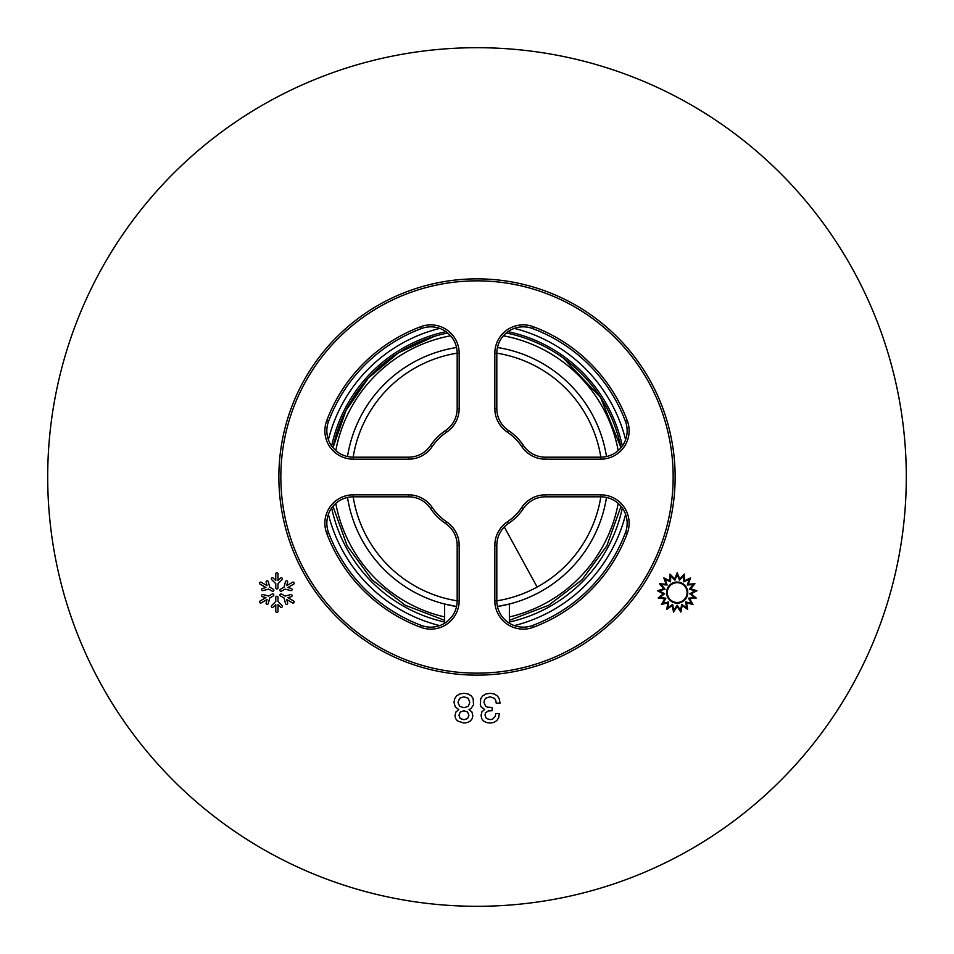 <?xml version="1.0" encoding="UTF-8"?>
<svg xmlns="http://www.w3.org/2000/svg" width="954" height="954" viewBox="0 0 954 954"><rect width="100%" height="100%" fill="white"/><g stroke="black" fill="none" stroke-linecap="round" stroke-linejoin="round"><path stroke-width="1.43" d="M621.006 447.712A146.952 146.952 0 0 0 506.288 332.994A146.952 146.952 0 0 1 621.006 447.712L600.591 397.508L563.373 358.108M434.332 336.38L398.51 352.765L368.327 378.082L345.944 410.506L332.994 447.712A146.952 146.952 0 0 1 447.712 332.994A146.952 146.952 0 0 0 332.994 447.712M621.006 506.288L606.827 545.855L582.023 579.793L548.622 605.313L509.364 620.35L548.622 605.313L582.023 579.793L606.827 545.855L621.006 506.288L606.827 545.855L582.023 579.793L548.622 605.313L509.364 620.35M444.636 620.35L405.378 605.313L371.977 579.793L347.173 545.855L332.994 506.288L347.173 545.855L371.977 579.793L405.378 605.313L444.636 620.35L405.378 605.313L371.977 579.793L347.173 545.855L332.994 506.288M47.7 477A429.3 429.3 0 0 0 477 906.3A429.3 429.3 0 0 0 906.3 477A429.3 429.3 0 0 0 477 47.7A429.3 429.3 0 0 0 47.7 477M495.782 700.415L496.235 703.146L500.003 703.146L499.336 698.924L497.392 695.907L494.327 693.999L490.32 693.296L486.015 693.963L482.784 695.824L480.721 698.674L480.303 704.887L481.174 706.866L484.656 709.514L481.961 711.756L481.054 715.309L481.675 718.541L483.451 720.986L486.385 722.512L490.32 723.049L494.041 722.381L496.903 720.52L498.715 717.587L499.336 713.532L495.651 713.532L495.329 716.18L492.55 719.244L490.117 719.65L486.349 718.457L485.026 715.142L485.395 713.032L488.329 710.885L492.145 710.718L492.145 707.451L487.458 707.164L485.562 706.163L483.988 702.442L484.441 700.045L485.598 698.268L490.07 696.778L494.577 698.388L495.782 700.415M472.826 715.643L471.908 711.958L469.01 709.597L471.121 708.44L473.53 704.803L473.148 698.638L471.204 695.776L468.104 693.963L463.93 693.296L459.792 693.963L456.68 695.776L454.7 698.638L453.997 702.359L455.237 706.831L458.791 709.597L455.94 711.958L454.986 715.643L455.654 718.577L457.431 720.938L463.93 723.049L467.651 722.464L470.417 720.938L472.206 718.577L472.826 715.643M684.352 574.105L679.749 578.923L677.197 572.77L674.645 578.923L670.03 574.105L669.875 580.771L663.841 577.933L666.107 584.206L659.452 583.753L663.829 588.785L657.461 590.753L663.364 593.865L658.129 598.003L664.759 598.766L661.384 604.526L667.836 602.845L666.763 609.427L672.176 605.528L673.548 612.063L677.197 606.47L680.834 612.063L682.205 605.528L687.619 609.427L686.546 602.845L693.009 604.526L689.623 598.766L696.253 598.003L691.018 593.865L696.921 590.753L690.553 588.785L694.929 583.753L688.275 584.206L690.541 577.933L684.507 580.771L684.352 574.105M277.984 597.347L277.984 601.449L282.074 605.54A1.097 1.097 0 0 1 282.062 607.09A1.097 1.097 0 0 1 280.512 607.09L277.984 604.562L277.984 611.299A1.097 1.097 0 0 1 276.875 612.396A1.097 1.097 0 0 1 275.778 611.299L275.778 604.562L273.249 607.09A1.097 1.097 0 0 1 271.687 607.09A1.097 1.097 0 0 1 271.687 605.54L275.778 601.449L275.778 597.347A1.097 1.097 0 0 1 276.875 596.25A1.097 1.097 0 0 1 277.984 597.347M273.297 595.916L269.755 597.967L268.253 603.548A1.097 1.097 0 0 1 266.905 604.323A1.097 1.097 0 0 1 266.13 602.976L267.06 599.529L261.229 602.892A1.097 1.097 0 0 1 259.726 602.487A1.097 1.097 0 0 1 260.12 600.984L265.951 597.621L262.493 596.691A1.097 1.097 0 0 1 261.718 595.344A1.097 1.097 0 0 1 263.065 594.569L268.658 596.059L272.2 594.008A1.097 1.097 0 0 1 273.703 594.414A1.097 1.097 0 0 1 273.297 595.916M272.2 591.146L268.658 589.107L263.065 590.598A1.097 1.097 0 0 1 261.718 589.822A1.097 1.097 0 0 1 262.493 588.475L265.951 587.545L260.12 584.182A1.097 1.097 0 0 1 259.726 582.679A1.097 1.097 0 0 1 261.229 582.274L267.06 585.637L266.13 582.178A1.097 1.097 0 0 1 266.905 580.831A1.097 1.097 0 0 1 268.253 581.606L269.755 587.199L273.297 589.238A1.097 1.097 0 0 1 273.703 590.741A1.097 1.097 0 0 1 272.2 591.146M275.778 587.807L275.778 583.717L271.687 579.627A1.097 1.097 0 0 1 271.687 578.064A1.097 1.097 0 0 1 273.249 578.076L275.778 580.604L275.778 573.867A1.097 1.097 0 0 1 276.875 572.77A1.097 1.097 0 0 1 277.984 573.867L277.984 580.604L280.512 578.076A1.097 1.097 0 0 1 282.062 578.064A1.097 1.097 0 0 1 282.074 579.627L277.984 583.717L277.984 587.807A1.097 1.097 0 0 1 276.875 588.916A1.097 1.097 0 0 1 275.778 587.807M280.464 589.238L284.006 587.199L285.508 581.606A1.097 1.097 0 0 1 286.856 580.831A1.097 1.097 0 0 1 287.631 582.178L286.701 585.637L292.532 582.274A1.097 1.097 0 0 1 294.035 582.679A1.097 1.097 0 0 1 293.641 584.182L287.81 587.545L291.256 588.475A1.097 1.097 0 0 1 292.043 589.822A1.097 1.097 0 0 1 290.696 590.598L285.103 589.107L281.561 591.146A1.097 1.097 0 0 1 280.059 590.741A1.097 1.097 0 0 1 280.464 589.238M281.561 594.008L285.103 596.059L290.696 594.569A1.097 1.097 0 0 1 292.043 595.344A1.097 1.097 0 0 1 291.256 596.691L287.81 597.621L293.641 600.984A1.097 1.097 0 0 1 294.035 602.487A1.097 1.097 0 0 1 292.532 602.892L286.701 599.529L287.631 602.976A1.097 1.097 0 0 1 286.856 604.323A1.097 1.097 0 0 1 285.508 603.548L284.006 597.967L280.464 595.916A1.097 1.097 0 0 1 280.059 594.414A1.097 1.097 0 0 1 281.561 594.008M467.603 712.006L468.927 715.309L467.603 718.541L463.93 719.733L460.245 718.541L458.922 715.309L460.281 712.006L463.93 710.754L467.603 712.006M468.271 698.304L469.797 702.442L468.271 706.294L463.93 707.737L459.625 706.294L458.003 702.442L459.625 698.304L463.93 696.778L468.271 698.304M670.686 575.799L674.872 580.175L677.197 574.582L679.51 580.175L683.696 575.799L683.827 581.857L689.313 579.281L687.262 584.981L693.308 584.563L689.325 589.131L695.108 590.92L689.754 593.746L694.5 597.502L688.49 598.206L691.555 603.429L685.687 601.902L686.665 607.877L681.752 604.347L680.5 610.274L677.197 605.194L673.882 610.274L672.63 604.347L667.717 607.877L668.694 601.902L662.827 603.429L665.904 598.206L659.882 597.502L664.628 593.746L659.274 590.92L665.057 589.131L661.086 584.563L667.12 584.981L665.069 579.281L670.555 581.857L670.686 575.799M666.619 592.577A10.566 10.566 0 0 0 677.197 603.143A10.566 10.566 0 0 0 687.762 592.577A10.566 10.566 0 0 0 677.197 582.012A10.566 10.566 0 0 0 666.619 592.577M667.287 592.577A9.91 9.91 0 0 0 677.197 602.487A9.91 9.91 0 0 0 687.095 592.577A9.91 9.91 0 0 0 677.197 582.679A9.91 9.91 0 0 0 667.287 592.577M331.67 508.017A148.609 148.609 0 0 0 444.636 622.032M509.364 622.032A148.609 148.609 0 0 0 622.33 508.017M622.33 445.983A148.609 148.609 0 0 0 508.017 331.67M445.983 331.67A148.609 148.609 0 0 0 331.67 445.983M625.609 439.675A153.224 153.224 0 0 0 514.325 328.391M439.675 328.391A153.224 153.224 0 0 0 328.391 439.675M328.391 514.325A153.224 153.224 0 0 0 439.675 625.609M514.325 625.609A153.224 153.224 0 0 0 625.609 514.325M444.636 623.224L444.636 604.049L443.813 603.834L456.549 606.494A131.103 131.103 0 0 1 347.506 497.451A131.103 131.103 0 0 0 456.549 606.494M497.451 606.494A131.103 131.103 0 0 0 539.857 592.052A131.103 131.103 0 0 1 497.451 606.494L510.187 603.834M539.857 592.052A131.103 131.103 0 0 0 606.494 497.451A131.103 131.103 0 0 1 539.857 592.052M606.494 456.549A131.103 131.103 0 0 0 497.451 347.506A131.103 131.103 0 0 1 606.494 456.549M456.549 347.506A131.103 131.103 0 0 0 347.506 456.549A131.103 131.103 0 0 1 456.549 347.506M545.402 496.819A26.414 26.414 0 0 0 523.507 508.434A56.143 56.143 0 0 1 508.434 523.507A26.414 26.414 0 0 0 496.819 545.402L496.819 600.734A26.414 26.414 0 0 0 532.475 625.49A158.507 158.507 0 0 0 625.49 532.475A26.414 26.414 0 0 0 600.734 496.819L545.402 496.819L545.402 494.828A28.405 28.405 0 0 0 521.874 507.325A54.163 54.163 0 0 1 507.325 521.874A28.405 28.405 0 0 0 494.828 545.402L494.828 600.734A28.405 28.405 0 0 0 533.167 627.338A160.487 160.487 0 0 0 627.338 533.167A28.405 28.405 0 0 0 600.734 494.828L545.402 494.828M445.566 523.507A26.414 26.414 0 0 1 457.181 545.402L457.181 600.734A26.414 26.414 0 0 1 421.525 625.49L420.833 627.338A28.405 28.405 0 0 0 459.172 600.734L459.172 545.402A28.405 28.405 0 0 0 446.675 521.874L445.566 523.507A56.143 56.143 0 0 1 430.492 508.434L432.126 507.325A28.405 28.405 0 0 0 408.598 494.828L353.266 494.828A28.405 28.405 0 0 0 326.662 533.167A160.487 160.487 0 0 0 420.833 627.338M430.492 508.434A26.414 26.414 0 0 0 408.598 496.819L353.266 496.819A26.414 26.414 0 0 0 328.51 532.475A158.507 158.507 0 0 0 421.525 625.49M432.126 507.325A54.163 54.163 0 0 0 446.675 521.874M408.598 457.181L353.266 457.181A26.414 26.414 0 0 1 328.51 421.525A158.507 158.507 0 0 1 421.525 328.51A26.414 26.414 0 0 1 457.181 353.266L457.181 408.598L459.172 408.598L459.172 353.266A28.405 28.405 0 0 0 420.833 326.662A160.487 160.487 0 0 0 326.662 420.833A28.405 28.405 0 0 0 353.266 459.172L408.598 459.172A28.405 28.405 0 0 0 432.126 446.675L430.492 445.566A26.414 26.414 0 0 1 408.598 457.181L408.598 459.172M430.492 445.566A56.143 56.143 0 0 1 445.566 430.492A26.414 26.414 0 0 0 457.181 408.598M445.566 430.492L446.675 432.126A28.405 28.405 0 0 0 459.172 408.598M446.675 432.126A54.163 54.163 0 0 0 432.126 446.675M496.819 408.598A26.414 26.414 0 0 0 508.434 430.492A56.143 56.143 0 0 1 523.507 445.566A26.414 26.414 0 0 0 545.402 457.181L600.734 457.181A26.414 26.414 0 0 0 625.49 421.525A158.507 158.507 0 0 0 532.475 328.51A26.414 26.414 0 0 0 496.819 353.266L496.819 408.598L494.828 408.598A28.405 28.405 0 0 0 507.325 432.126A54.163 54.163 0 0 1 521.874 446.675A28.405 28.405 0 0 0 545.402 459.172L600.734 459.172A28.405 28.405 0 0 0 627.338 420.833A160.487 160.487 0 0 0 533.167 326.662A28.405 28.405 0 0 0 494.828 353.266L494.828 408.598M280.846 477A196.154 196.154 0 0 0 477 673.154A196.154 196.154 0 0 0 673.154 477A196.154 196.154 0 0 0 477 280.846A196.154 196.154 0 0 0 280.846 477M675.134 477A198.134 198.134 0 0 0 477 278.866A198.134 198.134 0 0 0 278.866 477A198.134 198.134 0 0 0 477 675.134A198.134 198.134 0 0 0 675.134 477M335.796 450.586A143.649 143.649 0 0 1 450.586 335.796M503.414 335.796A143.649 143.649 0 0 1 618.204 450.586M618.204 503.414A143.649 143.649 0 0 1 509.364 616.952M444.636 616.952A143.649 143.649 0 0 1 335.796 503.414M496.819 600.841A125.415 125.415 0 0 0 600.841 496.819M600.841 457.181A125.415 125.415 0 0 0 496.819 353.159M457.181 353.159A125.415 125.415 0 0 0 353.159 457.181M457.181 600.841A125.415 125.415 0 0 1 353.159 496.819M537.126 587.068L504.296 526.978M523.507 508.434L521.874 507.325M600.734 496.819L600.734 494.828M625.49 532.475L627.338 533.167M532.475 625.49L533.167 627.338M496.819 600.734L494.828 600.734M496.819 545.402L494.828 545.402M508.434 523.507L507.325 521.874M353.266 496.819L353.266 494.828M328.51 532.475L326.662 533.167M408.598 496.819L408.598 494.828M457.181 545.402L459.172 545.402M457.181 600.734L459.172 600.734M457.181 353.266L459.172 353.266M421.525 328.51L420.833 326.662M353.266 457.181L353.266 459.172M328.51 421.525L326.662 420.833M508.434 430.492L507.325 432.126M496.819 353.266L494.828 353.266M532.475 328.51L533.167 326.662M625.49 421.525L627.338 420.833M600.734 457.181L600.734 459.172M545.402 457.181L545.402 459.172M523.507 445.566L521.874 446.675M509.364 604.049L509.364 623.224"/></g></svg>
